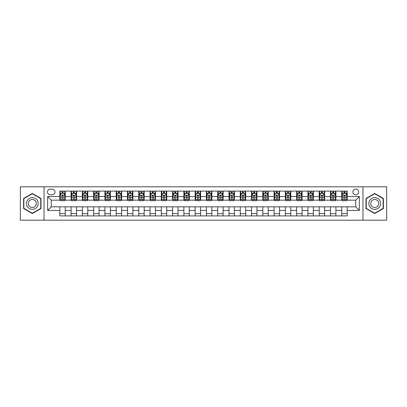 <?xml version="1.0" encoding="UTF-8"?>
<svg xmlns="http://www.w3.org/2000/svg" width="407" height="407" viewBox="0 0 407 407"><rect width="100%" height="100%" fill="white"/><g stroke="black" fill="none" stroke-linecap="round" stroke-linejoin="round"><path stroke-width="0.61" d="M355.749 189.067A2.885 2.885 0 0 0 352.864 191.951A2.885 2.885 0 0 0 355.749 194.841A2.885 2.885 0 0 0 358.638 191.951A2.885 2.885 0 0 0 355.749 189.067M362.968 220.192L386.65 220.192L386.65 186.808L362.968 186.808L362.968 220.192L44.032 220.192L44.032 186.808L20.35 186.808L20.35 220.192L44.032 220.192M50.259 194.75L52.244 194.75A2.798 2.798 0 0 0 55.042 191.951A2.798 2.798 0 0 0 52.244 189.153L50.259 189.153A2.798 2.798 0 0 0 47.461 191.951A2.798 2.798 0 0 0 50.259 194.75M362.968 186.808L44.032 186.808M59.824 210.45L47.644 210.45L47.644 196.55L59.824 196.55L59.824 200.163L51.251 200.163L51.251 206.837L59.824 206.837L59.824 215.903L347.176 215.903L347.176 206.837L355.749 206.837L355.749 200.163L347.176 200.163L347.176 196.55L359.356 196.55L359.356 210.45L347.176 210.45M347.176 196.55L347.176 191.097L59.824 191.097L59.824 196.55M341.763 191.097L341.763 200.163L342.216 200.163M343.93 200.163L345.014 200.163M346.728 200.163L347.176 200.163M341.763 200.163L335.449 200.163M330.489 191.097L330.489 200.163L330.937 200.163M332.651 200.163L333.735 200.163M330.489 200.163L324.17 200.163M319.21 191.097L319.21 200.163L319.663 200.163M321.372 200.163L322.456 200.163M319.21 200.163L312.891 200.163M307.931 191.097L307.931 200.163L308.384 200.163M310.098 200.163L311.182 200.163M307.931 200.163L301.618 200.163M296.652 191.097L296.652 200.163L297.105 200.163M298.819 200.163L299.903 200.163M296.652 200.163L290.339 200.163M285.378 191.097L285.378 200.163L285.826 200.163M287.54 200.163L288.624 200.163M285.378 200.163L279.06 200.163M274.099 191.097L274.099 200.163L274.552 200.163M276.261 200.163L277.345 200.163M274.099 200.163L267.781 200.163M262.82 191.097L262.82 200.163L263.273 200.163M264.988 200.163L266.071 200.163M262.82 200.163L256.507 200.163M251.541 191.097L251.541 200.163L251.994 200.163M253.709 200.163L254.792 200.163M251.541 200.163L245.228 200.163M240.267 191.097L240.267 200.163L240.715 200.163M242.43 200.163L243.513 200.163M240.267 200.163L233.949 200.163M228.988 191.097L228.988 200.163L229.441 200.163M231.151 200.163L232.234 200.163M228.988 200.163L222.67 200.163M217.709 191.097L217.709 200.163L218.162 200.163M219.877 200.163L220.96 200.163M217.709 200.163L211.396 200.163M206.43 191.097L206.43 200.163L206.883 200.163M208.598 200.163L209.681 200.163M206.43 200.163L200.117 200.163M195.157 191.097L195.157 200.163L195.604 200.163M197.319 200.163L198.402 200.163M195.157 200.163L188.838 200.163M183.878 191.097L183.878 200.163L184.33 200.163M186.04 200.163L187.123 200.163M183.878 200.163L177.559 200.163M172.599 191.097L172.599 200.163L173.051 200.163M174.766 200.163L175.849 200.163M172.599 200.163L166.285 200.163M161.32 191.097L161.32 200.163L161.772 200.163M163.487 200.163L164.57 200.163M161.32 200.163L155.006 200.163M150.046 191.097L150.046 200.163L150.493 200.163M152.208 200.163L153.291 200.163M150.046 200.163L143.727 200.163M138.767 191.097L138.767 200.163L139.219 200.163M140.929 200.163L142.012 200.163M138.767 200.163L132.448 200.163M127.488 191.097L127.488 200.163L127.94 200.163M129.655 200.163L130.739 200.163M127.488 200.163L121.174 200.163M116.209 191.097L116.209 200.163L116.661 200.163M118.376 200.163L119.46 200.163M116.209 200.163L109.895 200.163M104.935 191.097L104.935 200.163L105.382 200.163M107.097 200.163L108.181 200.163M104.935 200.163L98.616 200.163M93.656 191.097L93.656 200.163L94.109 200.163M95.818 200.163L96.902 200.163M93.656 200.163L87.337 200.163M82.377 191.097L82.377 200.163L82.83 200.163M84.544 200.163L85.628 200.163M82.377 200.163L76.063 200.163M71.098 191.097L71.098 200.163L71.551 200.163M73.265 200.163L74.349 200.163M71.098 200.163L64.784 200.163M59.824 200.163L60.272 200.163M61.986 200.163L63.07 200.163M59.824 206.837L65.237 206.837L65.237 215.903M347.176 206.837L65.237 206.837M65.237 191.097L65.237 200.163M59.824 193.35L60.272 193.35M61.986 193.35L63.07 193.35M64.784 193.35L65.237 193.35M59.824 213.65L65.237 213.65M71.098 206.837L71.098 215.903M76.511 191.097L76.511 200.163M71.098 193.35L71.551 193.35M73.265 193.35L74.349 193.35M76.063 193.35L76.511 193.35M76.511 206.837L76.511 215.903M71.098 213.65L76.511 213.65M82.377 206.837L82.377 215.903M87.79 206.837L87.79 215.903M82.377 213.65L87.79 213.65M87.79 191.097L87.79 200.163M82.377 193.35L82.83 193.35M84.544 193.35L85.628 193.35M87.337 193.35L87.79 193.35M93.656 206.837L93.656 215.903M99.069 206.837L99.069 215.903M93.656 213.65L99.069 213.65M99.069 191.097L99.069 200.163M93.656 193.35L94.109 193.35M95.818 193.35L96.902 193.35M98.616 193.35L99.069 193.35M104.935 206.837L104.935 215.903M110.348 206.837L110.348 215.903M104.935 213.65L110.348 213.65M110.348 191.097L110.348 200.163M104.935 193.35L105.382 193.35M107.097 193.35L108.181 193.35M109.895 193.35L110.348 193.35M116.209 206.837L116.209 215.903M121.622 206.837L121.622 215.903M116.209 213.65L121.622 213.65M121.622 191.097L121.622 200.163M116.209 193.35L116.661 193.35M118.376 193.35L119.46 193.35M121.174 193.35L121.622 193.35M127.488 206.837L127.488 215.903M132.901 206.837L132.901 215.903M127.488 213.65L132.901 213.65M132.901 191.097L132.901 200.163M127.488 193.35L127.94 193.35M129.655 193.35L130.739 193.35M132.448 193.35L132.901 193.35M138.767 206.837L138.767 215.903M144.18 206.837L144.18 215.903M138.767 213.65L144.18 213.65M144.18 191.097L144.18 200.163M138.767 193.35L139.219 193.35M140.929 193.35L142.012 193.35M143.727 193.35L144.18 193.35M150.046 206.837L150.046 215.903M155.459 206.837L155.459 215.903M150.046 213.65L155.459 213.65M155.459 191.097L155.459 200.163M150.046 193.35L150.493 193.35M152.208 193.35L153.291 193.35M155.006 193.35L155.459 193.35M161.32 206.837L161.32 215.903M166.733 206.837L166.733 215.903M161.32 213.65L166.733 213.65M166.733 191.097L166.733 200.163M161.32 193.35L161.772 193.35M163.487 193.35L164.57 193.35M166.285 193.35L166.733 193.35M172.599 206.837L172.599 215.903M178.012 206.837L178.012 215.903M172.599 213.65L178.012 213.65M178.012 191.097L178.012 200.163M172.599 193.35L173.051 193.35M174.766 193.35L175.849 193.35M177.559 193.35L178.012 193.35M183.878 206.837L183.878 215.903M189.291 206.837L189.291 215.903M183.878 213.65L189.291 213.65M189.291 191.097L189.291 200.163M183.878 193.35L184.33 193.35M186.04 193.35L187.123 193.35M188.838 193.35L189.291 193.35M195.157 206.837L195.157 215.903M200.57 206.837L200.57 215.903M195.157 213.65L200.57 213.65M200.57 191.097L200.57 200.163M195.157 193.35L195.604 193.35M197.319 193.35L198.402 193.35M200.117 193.35L200.57 193.35M206.43 206.837L206.43 215.903M211.844 206.837L211.844 215.903M206.43 213.65L211.844 213.65M211.844 191.097L211.844 200.163M206.43 193.35L206.883 193.35M208.598 193.35L209.681 193.35M211.396 193.35L211.844 193.35M217.709 206.837L217.709 215.903M223.122 206.837L223.122 215.903M217.709 213.65L223.122 213.65M223.122 191.097L223.122 200.163M217.709 193.35L218.162 193.35M219.877 193.35L220.96 193.35M222.67 193.35L223.122 193.35M228.988 206.837L228.988 215.903M234.401 206.837L234.401 215.903M228.988 213.65L234.401 213.65M234.401 191.097L234.401 200.163M228.988 193.35L229.441 193.35M231.151 193.35L232.234 193.35M233.949 193.35L234.401 193.35M240.267 206.837L240.267 215.903M245.68 206.837L245.68 215.903M240.267 213.65L245.68 213.65M245.68 191.097L245.68 200.163M240.267 193.35L240.715 193.35M242.43 193.35L243.513 193.35M245.228 193.35L245.68 193.35M251.541 206.837L251.541 215.903M256.954 206.837L256.954 215.903M251.541 213.65L256.954 213.65M256.954 191.097L256.954 200.163M251.541 193.35L251.994 193.35M253.709 193.35L254.792 193.35M256.507 193.35L256.954 193.35M262.82 206.837L262.82 215.903M268.233 206.837L268.233 215.903M262.82 213.65L268.233 213.65M268.233 191.097L268.233 200.163M262.82 193.35L263.273 193.35M264.988 193.35L266.071 193.35M267.781 193.35L268.233 193.35M274.099 206.837L274.099 215.903M279.512 206.837L279.512 215.903M274.099 213.65L279.512 213.65M279.512 191.097L279.512 200.163M274.099 193.35L274.552 193.35M276.261 193.35L277.345 193.35M279.06 193.35L279.512 193.35M285.378 206.837L285.378 215.903M290.791 206.837L290.791 215.903M285.378 213.65L290.791 213.65M290.791 191.097L290.791 200.163M285.378 193.35L285.826 193.35M287.54 193.35L288.624 193.35M290.339 193.35L290.791 193.35M296.652 206.837L296.652 215.903M302.065 206.837L302.065 215.903M296.652 213.65L302.065 213.65M302.065 191.097L302.065 200.163M296.652 193.35L297.105 193.35M298.819 193.35L299.903 193.35M301.618 193.35L302.065 193.35M307.931 206.837L307.931 215.903M313.344 206.837L313.344 215.903M307.931 213.65L313.344 213.65M313.344 191.097L313.344 200.163M307.931 193.35L308.384 193.35M310.098 193.35L311.182 193.35M312.891 193.35L313.344 193.35M319.21 206.837L319.21 215.903M324.623 206.837L324.623 215.903M319.21 213.65L324.623 213.65M324.623 191.097L324.623 200.163M319.21 193.35L319.663 193.35M321.372 193.35L322.456 193.35M324.17 193.35L324.623 193.35M330.489 206.837L330.489 215.903M335.902 206.837L335.902 215.903M330.489 213.65L335.902 213.65M335.902 191.097L335.902 200.163M330.489 193.35L330.937 193.35M332.651 193.35L333.735 193.35M335.449 193.35L335.902 193.35M341.763 206.837L341.763 215.903M341.763 213.65L347.176 213.65M341.763 193.35L342.216 193.35M343.93 193.35L345.014 193.35M346.728 193.35L347.176 193.35M51.251 200.163L47.644 196.55M51.251 206.837L47.644 210.45M359.356 196.55L355.749 200.163M359.356 210.45L355.749 206.837M32.306 213.553L41.01 208.526L41.01 198.474L32.306 193.447L23.596 198.474L23.596 208.526L32.306 213.553M383.404 198.474L374.694 193.447L365.99 198.474L365.99 208.526L374.694 213.553L383.404 208.526L383.404 198.474M63.07 192.267L61.986 192.267M64.784 199.572L63.07 199.572L63.07 200.702L64.784 200.702L64.784 195.197L63.884 193.396L61.177 193.396L60.272 195.197L60.272 200.702L61.986 200.702L61.986 199.572L60.272 199.572M60.272 195.197L60.272 191.097M64.784 195.197L64.784 191.097M61.986 193.396L61.986 191.097M63.07 191.097L63.07 193.396M63.07 199.572L63.07 195.874C62.709 195.182 62.347 195.182 61.986 195.874L61.986 199.572M74.349 192.267L73.265 192.267M76.063 199.572L74.349 199.572L74.349 200.702L76.063 200.702L76.063 195.197L75.158 193.396L72.451 193.396L71.551 195.197L71.551 200.702L73.265 200.702L73.265 199.572L71.551 199.572M71.551 195.197L71.551 191.097M76.063 195.197L76.063 191.097M73.265 193.396L73.265 191.097M74.349 191.097L74.349 193.396M74.349 199.572L74.349 195.874C73.988 195.182 73.626 195.182 73.265 195.874L73.265 199.572M85.628 192.267L84.544 192.267M87.337 199.572L85.628 199.572L85.628 200.702L87.337 200.702L87.337 195.197L86.437 193.396L83.73 193.396L82.83 195.197L82.83 200.702L84.544 200.702L84.544 199.572L82.83 199.572M82.83 195.197L82.83 191.097M87.337 195.197L87.337 191.097M84.544 193.396L84.544 191.097M85.628 191.097L85.628 193.396M85.628 199.572L85.628 195.874C85.267 195.182 84.905 195.182 84.544 195.874L84.544 199.572M96.902 192.267L95.818 192.267M98.616 199.572L96.902 199.572L96.902 200.702L98.616 200.702L98.616 195.197L97.716 193.396L95.009 193.396L94.109 195.197L94.109 200.702L95.818 200.702L95.818 199.572L94.109 199.572M94.109 195.197L94.109 191.097M98.616 195.197L98.616 191.097M95.818 193.396L95.818 191.097M96.902 191.097L96.902 193.396M96.902 199.572L96.902 195.874C96.54 195.182 96.184 195.182 95.818 195.874L95.818 199.572M108.181 192.267L107.097 192.267M109.895 199.572L108.181 199.572L108.181 200.702L109.895 200.702L109.895 195.197L108.995 193.396L106.288 193.396L105.382 195.197L105.382 200.702L107.097 200.702L107.097 199.572L105.382 199.572M105.382 195.197L105.382 191.097M109.895 195.197L109.895 191.097M107.097 193.396L107.097 191.097M108.181 191.097L108.181 193.396M108.181 199.572L108.181 195.874C107.819 195.182 107.458 195.182 107.097 195.874L107.097 199.572M37.383 200.57A5.866 5.866 0 0 0 29.37 198.423A5.866 5.866 0 0 0 27.223 206.43A5.866 5.866 0 0 0 35.236 208.577A5.866 5.866 0 0 0 37.383 200.57M35.78 201.49A4.014 4.014 0 0 0 30.296 200.025A4.014 4.014 0 0 0 28.826 205.51A4.014 4.014 0 0 0 34.31 206.975A4.014 4.014 0 0 0 35.78 201.49M32.306 213.243L23.871 208.369L23.871 198.631L32.306 193.757L40.741 198.631L40.741 208.369L32.306 213.243M374.694 209.366A5.866 5.866 0 0 0 380.56 203.5A5.866 5.866 0 0 0 374.694 197.634A5.866 5.866 0 0 0 368.834 203.5A5.866 5.866 0 0 0 374.694 209.366M374.694 207.514A4.014 4.014 0 0 0 378.708 203.5A4.014 4.014 0 0 0 374.694 199.486A4.014 4.014 0 0 0 370.68 203.5A4.014 4.014 0 0 0 374.694 207.514M366.259 198.631L374.694 193.757L383.129 198.631L383.129 208.369L374.694 213.243L366.259 208.369L366.259 198.631M119.46 192.267L118.376 192.267M121.174 199.572L119.46 199.572L119.46 200.702L121.174 200.702L121.174 195.197L120.269 193.396L117.562 193.396L116.661 195.197L116.661 200.702L118.376 200.702L118.376 199.572L116.661 199.572M116.661 195.197L116.661 191.097M121.174 195.197L121.174 191.097M118.376 193.396L118.376 191.097M119.46 191.097L119.46 193.396M119.46 199.572L119.46 195.874C119.098 195.182 118.737 195.182 118.376 195.874L118.376 199.572M130.739 192.267L129.655 192.267M132.448 199.572L130.739 199.572L130.739 200.702L132.448 200.702L132.448 195.197L131.547 193.396L128.841 193.396L127.94 195.197L127.94 200.702L129.655 200.702L129.655 199.572L127.94 199.572M127.94 195.197L127.94 191.097M132.448 195.197L132.448 191.097M129.655 193.396L129.655 191.097M130.739 191.097L130.739 193.396M130.739 199.572L130.739 195.874C130.377 195.182 130.016 195.182 129.655 195.874L129.655 199.572M142.012 192.267L140.929 192.267M143.727 199.572L142.012 199.572L142.012 200.702L143.727 200.702L143.727 195.197L142.826 193.396L140.12 193.396L139.219 195.197L139.219 200.702L140.929 200.702L140.929 199.572L139.219 199.572M139.219 195.197L139.219 191.097M143.727 195.197L143.727 191.097M140.929 193.396L140.929 191.097M142.012 191.097L142.012 193.396M142.012 199.572L142.012 195.874C141.651 195.182 141.295 195.182 140.929 195.874L140.929 199.572M153.291 192.267L152.208 192.267M155.006 199.572L153.291 199.572L153.291 200.702L155.006 200.702L155.006 195.197L154.105 193.396L151.399 193.396L150.493 195.197L150.493 200.702L152.208 200.702L152.208 199.572L150.493 199.572M150.493 195.197L150.493 191.097M155.006 195.197L155.006 191.097M152.208 193.396L152.208 191.097M153.291 191.097L153.291 193.396M153.291 199.572L153.291 195.874C152.93 195.182 152.569 195.182 152.208 195.874L152.208 199.572M164.57 192.267L163.487 192.267M166.285 199.572L164.57 199.572L164.57 200.702L166.285 200.702L166.285 195.197L165.379 193.396L162.673 193.396L161.772 195.197L161.772 200.702L163.487 200.702L163.487 199.572L161.772 199.572M161.772 195.197L161.772 191.097M166.285 195.197L166.285 191.097M163.487 193.396L163.487 191.097M164.57 191.097L164.57 193.396M164.57 199.572L164.57 195.874C164.209 195.182 163.848 195.182 163.487 195.874L163.487 199.572M175.849 192.267L174.766 192.267M177.559 199.572L175.849 199.572L175.849 200.702L177.559 200.702L177.559 195.197L176.658 193.396L173.952 193.396L173.051 195.197L173.051 200.702L174.766 200.702L174.766 199.572L173.051 199.572M173.051 195.197L173.051 191.097M177.559 195.197L177.559 191.097M174.766 193.396L174.766 191.097M175.849 191.097L175.849 193.396M175.849 199.572L175.849 195.874C175.488 195.182 175.127 195.182 174.766 195.874L174.766 199.572M187.123 192.267L186.04 192.267M188.838 199.572L187.123 199.572L187.123 200.702L188.838 200.702L188.838 195.197L187.937 193.396L185.231 193.396L184.33 195.197L184.33 200.702L186.04 200.702L186.04 199.572L184.33 199.572M184.33 195.197L184.33 191.097M188.838 195.197L188.838 191.097M186.04 193.396L186.04 191.097M187.123 191.097L187.123 193.396M187.123 199.572L187.123 195.874C186.762 195.182 186.406 195.182 186.04 195.874L186.04 199.572M198.402 192.267L197.319 192.267M200.117 199.572L198.402 199.572L198.402 200.702L200.117 200.702L200.117 195.197L199.216 193.396L196.51 193.396L195.604 195.197L195.604 200.702L197.319 200.702L197.319 199.572L195.604 199.572M195.604 195.197L195.604 191.097M200.117 195.197L200.117 191.097M197.319 193.396L197.319 191.097M198.402 191.097L198.402 193.396M198.402 199.572L198.402 195.874C198.041 195.182 197.68 195.182 197.319 195.874L197.319 199.572M209.681 192.267L208.598 192.267M211.396 199.572L209.681 199.572L209.681 200.702L211.396 200.702L211.396 195.197L210.49 193.396L207.784 193.396L206.883 195.197L206.883 200.702L208.598 200.702L208.598 199.572L206.883 199.572M206.883 195.197L206.883 191.097M211.396 195.197L211.396 191.097M208.598 193.396L208.598 191.097M209.681 191.097L209.681 193.396M209.681 199.572L209.681 195.874C209.32 195.182 208.959 195.182 208.598 195.874L208.598 199.572M220.96 192.267L219.877 192.267M222.67 199.572L220.96 199.572L220.96 200.702L222.67 200.702L222.67 195.197L221.769 193.396L219.063 193.396L218.162 195.197L218.162 200.702L219.877 200.702L219.877 199.572L218.162 199.572M218.162 195.197L218.162 191.097M222.67 195.197L222.67 191.097M219.877 193.396L219.877 191.097M220.96 191.097L220.96 193.396M220.96 199.572L220.96 195.874C220.599 195.182 220.238 195.182 219.877 195.874L219.877 199.572M232.234 192.267L231.151 192.267M233.949 199.572L232.234 199.572L232.234 200.702L233.949 200.702L233.949 195.197L233.048 193.396L230.342 193.396L229.441 195.197L229.441 200.702L231.151 200.702L231.151 199.572L229.441 199.572M229.441 195.197L229.441 191.097M233.949 195.197L233.949 191.097M231.151 193.396L231.151 191.097M232.234 191.097L232.234 193.396M232.234 199.572L232.234 195.874C231.873 195.182 231.512 195.182 231.151 195.874L231.151 199.572M243.513 192.267L242.43 192.267M245.228 199.572L243.513 199.572L243.513 200.702L245.228 200.702L245.228 195.197L244.327 193.396L241.621 193.396L240.715 195.197L240.715 200.702L242.43 200.702L242.43 199.572L240.715 199.572M240.715 195.197L240.715 191.097M245.228 195.197L245.228 191.097M242.43 193.396L242.43 191.097M243.513 191.097L243.513 193.396M243.513 199.572L243.513 195.874C243.152 195.182 242.791 195.182 242.43 195.874L242.43 199.572M254.792 192.267L253.709 192.267M256.507 199.572L254.792 199.572L254.792 200.702L256.507 200.702L256.507 195.197L255.601 193.396L252.895 193.396L251.994 195.197L251.994 200.702L253.709 200.702L253.709 199.572L251.994 199.572M251.994 195.197L251.994 191.097M256.507 195.197L256.507 191.097M253.709 193.396L253.709 191.097M254.792 191.097L254.792 193.396M254.792 199.572L254.792 195.874C254.431 195.182 254.07 195.182 253.709 195.874L253.709 199.572M266.071 192.267L264.988 192.267M267.781 199.572L266.071 199.572L266.071 200.702L267.781 200.702L267.781 195.197L266.88 193.396L264.174 193.396L263.273 195.197L263.273 200.702L264.988 200.702L264.988 199.572L263.273 199.572M263.273 195.197L263.273 191.097M267.781 195.197L267.781 191.097M264.988 193.396L264.988 191.097M266.071 191.097L266.071 193.396M266.071 199.572L266.071 195.874C265.71 195.182 265.349 195.182 264.988 195.874L264.988 199.572M277.345 192.267L276.261 192.267M279.06 199.572L277.345 199.572L277.345 200.702L279.06 200.702L279.06 195.197L278.159 193.396L275.453 193.396L274.552 195.197L274.552 200.702L276.261 200.702L276.261 199.572L274.552 199.572M274.552 195.197L274.552 191.097M279.06 195.197L279.06 191.097M276.261 193.396L276.261 191.097M277.345 191.097L277.345 193.396M277.345 199.572L277.345 195.874C276.984 195.182 276.623 195.182 276.261 195.874L276.261 199.572M288.624 192.267L287.54 192.267M290.339 199.572L288.624 199.572L288.624 200.702L290.339 200.702L290.339 195.197L289.438 193.396L286.732 193.396L285.826 195.197L285.826 200.702L287.54 200.702L287.54 199.572L285.826 199.572M285.826 195.197L285.826 191.097M290.339 195.197L290.339 191.097M287.54 193.396L287.54 191.097M288.624 191.097L288.624 193.396M288.624 199.572L288.624 195.874C288.263 195.182 287.902 195.182 287.54 195.874L287.54 199.572M299.903 192.267L298.819 192.267M301.618 199.572L299.903 199.572L299.903 200.702L301.618 200.702L301.618 195.197L300.712 193.396L298.005 193.396L297.105 195.197L297.105 200.702L298.819 200.702L298.819 199.572L297.105 199.572M297.105 195.197L297.105 191.097M301.618 195.197L301.618 191.097M298.819 193.396L298.819 191.097M299.903 191.097L299.903 193.396M299.903 199.572L299.903 195.874C299.542 195.182 299.181 195.182 298.819 195.874L298.819 199.572M311.182 192.267L310.098 192.267M312.891 199.572L311.182 199.572L311.182 200.702L312.891 200.702L312.891 195.197L311.991 193.396L309.284 193.396L308.384 195.197L308.384 200.702L310.098 200.702L310.098 199.572L308.384 199.572M308.384 195.197L308.384 191.097M312.891 195.197L312.891 191.097M310.098 193.396L310.098 191.097M311.182 191.097L311.182 193.396M311.182 199.572L311.182 195.874C310.821 195.182 310.46 195.182 310.098 195.874L310.098 199.572M322.456 192.267L321.372 192.267M324.17 199.572L322.456 199.572L322.456 200.702L324.17 200.702L324.17 195.197L323.27 193.396L320.563 193.396L319.663 195.197L319.663 200.702L321.372 200.702L321.372 199.572L319.663 199.572M319.663 195.197L319.663 191.097M324.17 195.197L324.17 191.097M321.372 193.396L321.372 191.097M322.456 191.097L322.456 193.396M322.456 199.572L322.456 195.874C322.095 195.182 321.733 195.182 321.372 195.874L321.372 199.572M333.735 192.267L332.651 192.267M335.449 199.572L333.735 199.572L333.735 200.702L335.449 200.702L335.449 195.197L334.549 193.396L331.842 193.396L330.937 195.197L330.937 200.702L332.651 200.702L332.651 199.572L330.937 199.572M330.937 195.197L330.937 191.097M335.449 195.197L335.449 191.097M332.651 193.396L332.651 191.097M333.735 191.097L333.735 193.396M333.735 199.572L333.735 195.874C333.374 195.182 333.012 195.182 332.651 195.874L332.651 199.572M345.014 192.267L343.93 192.267M346.728 199.572L345.014 199.572L345.014 200.702L346.728 200.702L346.728 195.197L345.823 193.396L343.116 193.396L342.216 195.197L342.216 200.702L343.93 200.702L343.93 199.572L342.216 199.572M342.216 195.197L342.216 191.097M346.728 195.197L346.728 191.097M343.93 193.396L343.93 191.097M345.014 191.097L345.014 193.396M345.014 199.572L345.014 195.874C344.653 195.182 344.291 195.182 343.93 195.874L343.93 199.572M71.098 210.45L65.237 210.45M71.098 196.55L65.237 196.55M82.377 196.55L76.511 196.55M82.377 210.45L76.511 210.45M93.656 196.55L87.79 196.55M93.656 210.45L87.79 210.45M104.935 196.55L99.069 196.55M104.935 210.45L99.069 210.45M116.209 196.55L110.348 196.55M116.209 210.45L110.348 210.45M127.488 196.55L121.622 196.55M127.488 210.45L121.622 210.45M138.767 196.55L132.901 196.55M138.767 210.45L132.901 210.45M150.046 196.55L144.18 196.55M150.046 210.45L144.18 210.45M161.32 196.55L155.459 196.55M161.32 210.45L155.459 210.45M172.599 196.55L166.733 196.55M172.599 210.45L166.733 210.45M183.878 196.55L178.012 196.55M183.878 210.45L178.012 210.45M195.157 196.55L189.291 196.55M195.157 210.45L189.291 210.45M206.43 196.55L200.57 196.55M206.43 210.45L200.57 210.45M217.709 196.55L211.844 196.55M217.709 210.45L211.844 210.45M228.988 196.55L223.122 196.55M228.988 210.45L223.122 210.45M240.267 196.55L234.401 196.55M240.267 210.45L234.401 210.45M251.541 196.55L245.68 196.55M251.541 210.45L245.68 210.45M262.82 196.55L256.954 196.55M262.82 210.45L256.954 210.45M274.099 196.55L268.233 196.55M274.099 210.45L268.233 210.45M285.378 196.55L279.512 196.55M285.378 210.45L279.512 210.45M296.652 196.55L290.791 196.55M296.652 210.45L290.791 210.45M307.931 196.55L302.065 196.55M307.931 210.45L302.065 210.45M319.21 196.55L313.344 196.55M319.21 210.45L313.344 210.45M330.489 196.55L324.623 196.55M330.489 210.45L324.623 210.45M341.763 196.55L335.902 196.55M341.763 210.45L335.902 210.45M64.764 195.157L60.297 195.157M60.272 193.503L61.121 193.503M63.935 193.503L64.784 193.503M61.986 197.156L60.272 197.156M64.784 197.156L63.07 197.156M63.07 192.842L61.986 192.842M76.038 195.157L71.571 195.157M71.551 193.503L72.4 193.503M75.214 193.503L76.063 193.503M73.265 197.156L71.551 197.156M76.063 197.156L74.349 197.156M74.349 192.842L73.265 192.842M87.317 195.157L82.85 195.157M82.83 193.503L83.674 193.503M86.493 193.503L87.337 193.503M84.544 197.156L82.83 197.156M87.337 197.156L85.628 197.156M85.628 192.842L84.544 192.842M98.596 195.157L94.129 195.157M94.109 193.503L94.953 193.503M97.772 193.503L98.616 193.503M95.818 197.156L94.109 197.156M98.616 197.156L96.902 197.156M96.902 192.842L95.818 192.842M109.875 195.157L105.408 195.157M105.382 193.503L106.232 193.503M109.045 193.503L109.895 193.503M107.097 197.156L105.382 197.156M109.895 197.156L108.181 197.156M108.181 192.842L107.097 192.842M121.149 195.157L116.682 195.157M116.661 193.503L117.511 193.503M120.324 193.503L121.174 193.503M118.376 197.156L116.661 197.156M121.174 197.156L119.46 197.156M119.46 192.842L118.376 192.842M132.428 195.157L127.961 195.157M127.94 193.503L128.785 193.503M131.603 193.503L132.448 193.503M129.655 197.156L127.94 197.156M132.448 197.156L130.739 197.156M130.739 192.842L129.655 192.842M143.707 195.157L139.24 195.157M139.219 193.503L140.064 193.503M142.882 193.503L143.727 193.503M140.929 197.156L139.219 197.156M143.727 197.156L142.012 197.156M142.012 192.842L140.929 192.842M154.986 195.157L150.519 195.157M150.493 193.503L151.343 193.503M154.156 193.503L155.006 193.503M152.208 197.156L150.493 197.156M155.006 197.156L153.291 197.156M153.291 192.842L152.208 192.842M166.26 195.157L161.793 195.157M161.772 193.503L162.622 193.503M165.435 193.503L166.285 193.503M163.487 197.156L161.772 197.156M166.285 197.156L164.57 197.156M164.57 192.842L163.487 192.842M177.538 195.157L173.072 195.157M173.051 193.503L173.896 193.503M176.714 193.503L177.559 193.503M174.766 197.156L173.051 197.156M177.559 197.156L175.849 197.156M175.849 192.842L174.766 192.842M188.817 195.157L184.351 195.157M184.33 193.503L185.175 193.503M187.993 193.503L188.838 193.503M186.04 197.156L184.33 197.156M188.838 197.156L187.123 197.156M187.123 192.842L186.04 192.842M200.096 195.157L195.63 195.157M195.604 193.503L196.454 193.503M199.267 193.503L200.117 193.503M197.319 197.156L195.604 197.156M200.117 197.156L198.402 197.156M198.402 192.842L197.319 192.842M211.37 195.157L206.904 195.157M206.883 193.503L207.733 193.503M210.546 193.503L211.396 193.503M208.598 197.156L206.883 197.156M211.396 197.156L209.681 197.156M209.681 192.842L208.598 192.842M222.649 195.157L218.183 195.157M218.162 193.503L219.007 193.503M221.825 193.503L222.67 193.503M219.877 197.156L218.162 197.156M222.67 197.156L220.96 197.156M220.96 192.842L219.877 192.842M233.928 195.157L229.462 195.157M229.441 193.503L230.286 193.503M233.104 193.503L233.949 193.503M231.151 197.156L229.441 197.156M233.949 197.156L232.234 197.156M232.234 192.842L231.151 192.842M245.207 195.157L240.74 195.157M240.715 193.503L241.565 193.503M244.378 193.503L245.228 193.503M242.43 197.156L240.715 197.156M245.228 197.156L243.513 197.156M243.513 192.842L242.43 192.842M256.481 195.157L252.014 195.157M251.994 193.503L252.844 193.503M255.657 193.503L256.507 193.503M253.709 197.156L251.994 197.156M256.507 197.156L254.792 197.156M254.792 192.842L253.709 192.842M267.76 195.157L263.293 195.157M263.273 193.503L264.118 193.503M266.936 193.503L267.781 193.503M264.988 197.156L263.273 197.156M267.781 197.156L266.071 197.156M266.071 192.842L264.988 192.842M279.039 195.157L274.572 195.157M274.552 193.503L275.397 193.503M278.215 193.503L279.06 193.503M276.261 197.156L274.552 197.156M279.06 197.156L277.345 197.156M277.345 192.842L276.261 192.842M290.318 195.157L285.851 195.157M285.826 193.503L286.676 193.503M289.489 193.503L290.339 193.503M287.54 197.156L285.826 197.156M290.339 197.156L288.624 197.156M288.624 192.842L287.54 192.842M301.592 195.157L297.125 195.157M297.105 193.503L297.955 193.503M300.768 193.503L301.618 193.503M298.819 197.156L297.105 197.156M301.618 197.156L299.903 197.156M299.903 192.842L298.819 192.842M312.871 195.157L308.404 195.157M308.384 193.503L309.228 193.503M312.047 193.503L312.891 193.503M310.098 197.156L308.384 197.156M312.891 197.156L311.182 197.156M311.182 192.842L310.098 192.842M324.15 195.157L319.683 195.157M319.663 193.503L320.507 193.503M323.326 193.503L324.17 193.503M321.372 197.156L319.663 197.156M324.17 197.156L322.456 197.156M322.456 192.842L321.372 192.842M335.429 195.157L330.962 195.157M330.937 193.503L331.786 193.503M334.6 193.503L335.449 193.503M332.651 197.156L330.937 197.156M335.449 197.156L333.735 197.156M333.735 192.842L332.651 192.842M346.703 195.157L342.236 195.157M342.216 193.503L343.065 193.503M345.879 193.503L346.728 193.503M343.93 197.156L342.216 197.156M346.728 197.156L345.014 197.156M345.014 192.842L343.93 192.842"/></g></svg>
